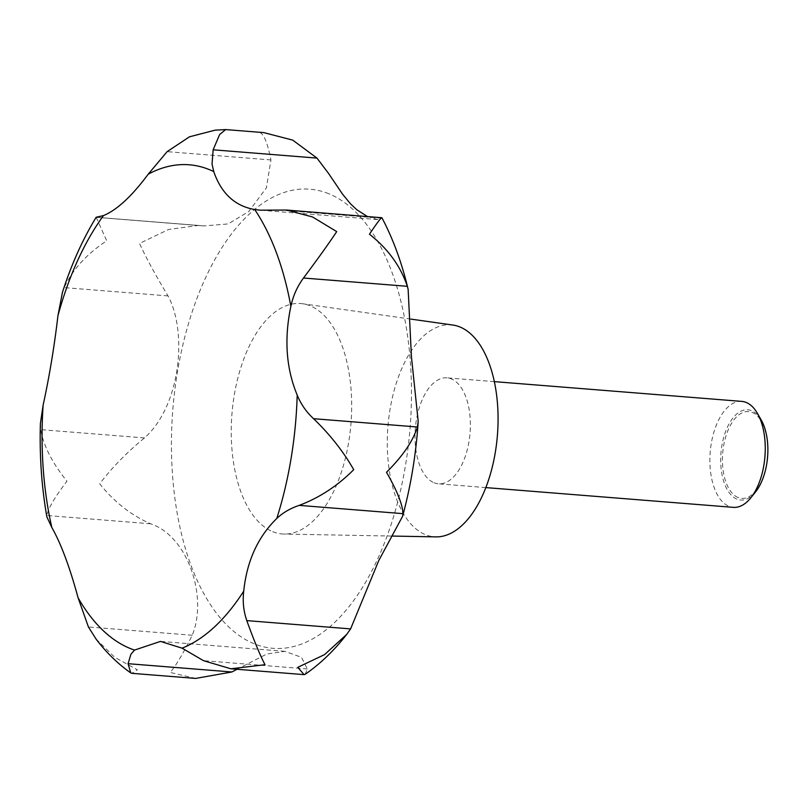 <?xml version="1.0" encoding="UTF-8"?>
<svg xmlns="http://www.w3.org/2000/svg" width="808" height="808" viewBox="0 0 808 808"><rect width="100%" height="100%" fill="white"/><g stroke="black" fill="none" stroke-linecap="round" stroke-linejoin="round"><path stroke-width="0.61" stroke-dasharray="4.04 3.03" d="M225.957 129.593L215.069 130.169M96.021 639.007L114.776 657.328L137.39 669.832L131.876 673.327M305.121 674.347L307.313 668.953L301.495 657.318L284.86 651.339L266.741 654.056L237.047 669.287M195.677 678.417L170.145 672.438C175.588 666.287 182.962 653.894 192.254 635.25C207.939 596.759 187.88 536.199 150.621 523.786C131.209 515.312 114.241 501.99 99.707 483.8C111.797 467.792 126.725 452.5 144.491 437.926C180.436 406.091 187.82 332.512 168.003 295.9C155.954 275.952 146.45 258.469 139.491 243.45L168.589 229.492L198.505 225.432L203.768 225.927L228.199 223.937L248.803 211.464L266.398 187.88L270.943 159.944C267.549 142.905 263.761 133.714 259.55 132.381L263.802 132.613M452.874 325.048A106.302 54.914 -85.4 0 0 389.022 416.221A106.302 54.914 -85.4 0 0 425.493 534.694A106.302 54.914 -85.4 0 0 435.956 536.876M272.761 531.694A115.584 59.701 -85.4 0 0 284.143 534.068A115.584 59.701 -85.4 0 0 350.248 431.017A115.584 59.701 -85.4 0 0 310.151 305.818A115.584 59.701 -85.4 0 0 302.535 303.737A115.584 59.701 -85.4 0 0 233.118 402.869A115.584 59.701 -85.4 0 0 272.761 531.694M741.805 401.394A53.156 27.452 -85.4 0 0 710.636 447.895A53.156 27.452 -85.4 0 0 728.978 506.303A53.156 27.452 -85.4 0 0 733.341 507.353M434.088 482.76A53.156 27.452 -85.4 0 0 438.451 483.81A53.156 27.452 -85.4 0 0 469.62 437.3A53.156 27.452 -85.4 0 0 451.278 378.891A53.156 27.452 -85.4 0 0 446.915 377.841A53.156 27.452 -85.4 0 0 415.746 424.351A53.156 27.452 -85.4 0 0 434.088 482.76M761.227 420.019A45.299 23.392 -85.4 0 0 751.602 410.656A45.299 23.392 -85.4 0 0 721.847 445.774A45.299 23.392 -85.4 0 0 736.957 499.162A45.299 23.392 -85.4 0 0 755.47 492.042M738.088 497.536A43.561 22.503 94.6 0 1 723.564 446.188A43.561 22.503 94.6 0 1 752.177 412.413A43.561 22.503 94.6 0 1 766.711 463.762A43.561 22.503 94.6 0 1 738.088 497.536M96.172 217.281L106.737 240.834C86.961 253.712 72.77 269.306 64.186 287.618L62.448 292.324M40.4 423.483L40.673 429.644C43.551 445.864 52.308 463.045 66.943 481.184C54.752 497.243 48.036 508.676 46.803 515.494L46.884 516.928M367.387 216.504L377.589 219.564L381.911 217.736M328.715 193.708A230.32 118.968 -85.4 0 0 177.386 372.306A230.32 118.968 -85.4 0 0 254.207 643.794A230.32 118.968 -85.4 0 0 405.525 465.196A230.32 118.968 -85.4 0 0 328.715 193.708M307.313 668.953L203.485 660.671M199.99 225.573L96.93 217.342M270.943 159.944L167.115 151.651M168.003 295.9L64.186 287.618M144.491 437.926L40.673 429.644M150.621 523.786L46.803 515.494M192.254 635.25L88.425 626.968M381.921 218.271L278.093 209.989M391.829 536.058L284.143 534.068M485.85 487.598L438.451 483.81M494.314 381.629L446.915 377.841M410.868 319.099L302.535 303.737M203.768 225.927L96.404 217.352M198.505 225.432L97.041 217.332M377.589 219.564L260.105 210.181M284.86 651.339L160.459 641.4"/><path stroke-width="1.21" d="M237.047 669.287L231.886 671.983L195.677 678.417L131.876 673.327L130.724 672.902L128.068 663.691L130.906 654.258L134.532 650.076L160.459 641.411L182.073 648.168L203.485 660.671L230.876 668.792L265.014 664.711C260.287 655.753 254.217 641.057 246.783 620.615C243.531 611.08 242.511 601.253 243.723 591.133C246.844 561.186 257.853 536.966 276.77 518.484C282.76 512.767 290.244 508.394 299.202 505.374C319.372 497.789 337.552 485.891 353.722 469.68C343.269 451.369 329.876 434.381 313.555 418.696C306.222 411.848 300.768 403.97 297.203 395.061C286.143 368.478 284.032 338.916 290.86 306.384C293.062 295.95 297.273 286.497 303.495 278.013C317.382 259.489 328.452 244.026 336.714 231.603L312.534 216.958L286.587 210.05L260.105 210.181L254.692 209.514C234.936 206.091 221.281 193.445 213.746 171.579L212.049 164.085L213.14 149.803L219.614 134.562L225.654 129.583L263.802 132.613L292.738 140.127L316.968 158.095L328.523 173.387L342.481 194.051L350.44 203.778L356.813 209.747L367.387 216.504M225.654 129.583L215.069 130.169L189.466 136.815L167.115 151.651L148.207 174.205C131.775 196.293 116.867 210.08 103.485 215.584L96.152 217.261C82.567 239.623 71.326 264.64 62.448 292.324L57.934 315.726C54.348 346.46 49.399 376.306 43.107 405.262L40.4 423.483C39.441 455.783 41.602 486.931 46.884 516.928L51.843 527.513C60.954 543.521 69.7 566.953 78.083 597.779L88.425 626.968L96.021 639.007C106.1 652.329 117.665 663.631 130.724 672.902M297.778 667.327L304.071 674.63L305.121 674.347C320.483 663.661 334.32 650.369 346.632 634.482L324.584 654.591L297.778 667.327M391.829 536.058L435.956 536.876A106.302 54.914 -85.4 0 0 496.748 442.107A106.302 54.914 -85.4 0 0 459.883 326.957A106.302 54.914 -85.4 0 0 452.874 325.048L410.868 319.099M485.85 487.598L733.341 507.353A53.156 27.452 -85.4 0 0 750.703 497.95A53.156 27.452 -85.4 0 0 757.46 413.433A53.156 27.452 -85.4 0 0 746.168 402.445A53.156 27.452 -85.4 0 0 741.805 401.394L494.314 381.629M750.703 497.95L755.47 492.042A45.299 23.392 -85.4 0 0 761.227 420.019L757.46 413.433M96.404 217.352L96.93 217.342M381.921 218.271C381.972 216.362 377.821 221.685 369.478 234.219C387.941 248.773 400.556 266.135 407.323 286.305L408.141 289.416L411.424 356.641L418.201 421.473L417.372 426.988C413.05 441.017 402.758 456.126 386.487 472.296C397.041 490.648 402.556 504.434 403.02 513.656L402.616 516.261L378.8 560.469L350.601 628.897L346.632 634.482M408.141 289.416C401.95 263.075 393.213 239.178 381.911 217.736L286.587 210.05M213.746 171.579A245.026 126.563 -85.4 0 0 209.363 169.629A245.026 126.563 -85.4 0 0 148.207 174.205M103.485 215.584A245.026 126.563 -85.4 0 0 57.934 315.726M43.107 405.262A245.026 126.563 -85.4 0 0 51.843 527.513M78.083 597.779A245.026 126.563 -85.4 0 0 130.098 648.44A245.026 126.563 -85.4 0 0 134.532 650.076M231.886 671.983L128.068 663.691M350.601 628.897L246.783 620.615M403.02 513.656L299.202 505.374M417.372 426.988L313.555 418.696M407.323 286.305L303.495 278.013M316.968 158.095L213.14 149.803M182.073 648.168A245.026 126.563 -85.4 0 0 243.723 591.133M276.77 518.484A245.026 126.563 -85.4 0 0 297.203 395.061M290.86 306.384A245.026 126.563 -85.4 0 0 254.692 209.514M304.071 674.63L230.876 668.792M97.041 217.332L96.152 217.261M418.201 421.473C416.059 454.136 410.858 485.729 402.616 516.261"/></g></svg>
